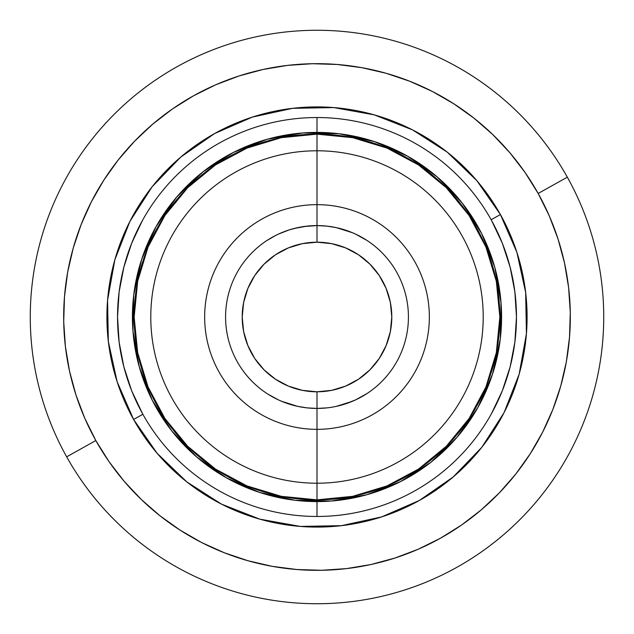 <?xml version="1.0" encoding="UTF-8"?>
<svg xmlns="http://www.w3.org/2000/svg" width="634" height="634" viewBox="0 0 634 634"><rect width="100%" height="100%" fill="white"/><g stroke="black" fill="none" stroke-linecap="round" stroke-linejoin="round"><path stroke-width="0.95" d="M317 117.536L317 132.411L317 117.536A199.464 199.464 0 0 1 516.464 317A199.464 199.464 0 0 1 317 516.464A199.464 199.464 0 0 0 516.464 317A199.464 199.464 0 0 0 317 117.536A199.464 199.464 0 0 0 117.536 317A199.464 199.464 0 0 0 317 516.464A199.464 199.464 0 0 1 117.536 317A199.464 199.464 0 0 1 317 117.536M317 501.589L317 516.464L317 501.589M491.532 220.434L502.31 243.194L510.132 267.136L514.879 291.87L516.464 317L514.879 342.13L510.132 366.864L502.31 390.806L491.532 413.566M142.468 413.566L131.69 390.806L123.868 366.864L119.121 342.13L117.536 317L119.121 291.87L123.868 267.136L131.69 243.194L142.468 220.434M374.345 141.548A184.589 184.589 0 0 1 492.452 374.345A184.589 184.589 0 0 1 259.655 492.452A184.589 184.589 0 0 0 492.452 374.345A184.589 184.589 0 0 0 374.345 141.548L339.016 133.726L302.838 132.958L267.207 139.25L233.486 152.382L202.975 171.838L176.846 196.873L156.107 226.528L141.548 259.655L133.726 294.984L132.958 331.162L139.25 366.793L152.382 400.514L171.838 431.025L196.873 457.154L226.528 477.893L259.655 492.452L294.984 500.274L331.162 501.042L366.793 494.75L400.514 481.618L431.025 462.162L457.154 437.127L477.893 407.472L492.452 374.345L500.274 339.016L501.042 302.838L494.75 267.207L481.618 233.486L462.162 202.975L437.127 176.846L407.472 156.107L374.345 141.548A184.589 184.589 0 0 0 141.548 259.655A184.589 184.589 0 0 0 259.655 492.452A184.589 184.589 0 0 1 141.548 259.655A184.589 184.589 0 0 1 374.345 141.548M307.054 407.876L317 408.423L326.875 407.884M289.08 404.056L281.654 401.314L297.623 406.346L286.956 403.343M268.127 394.261L278.445 399.896M339.301 405.657L352.338 401.314L344.801 404.096L355.476 399.927L366.864 393.627M336.313 406.362L352.258 401.346M326.93 226.116L317 225.577L317 242.204A74.796 74.796 0 0 1 391.796 317A74.796 74.796 0 0 1 317 391.796L317 429.345A112.345 112.345 0 0 1 204.655 317A112.345 112.345 0 0 1 317 204.655L317 225.577A91.423 91.423 0 0 1 408.423 317A91.423 91.423 0 0 1 317 408.423A91.423 91.423 0 0 0 408.423 317A91.423 91.423 0 0 0 317 225.577L326.875 226.116L336.329 227.646L326.93 226.116L317 225.577L307.11 226.116L297.687 227.638L289.144 229.92L278.516 234.073M346.735 230.546L352.322 232.678L336.345 227.646L346.996 230.641M275.632 235.476L267.136 240.373M366.864 240.373L355.523 234.089M317 499.846A182.846 182.846 0 0 1 134.154 317A182.846 182.846 0 0 1 317 134.154A182.846 182.846 0 0 0 134.154 317A182.846 182.846 0 0 0 317 499.846L317 429.345A112.345 112.345 0 0 0 429.345 317A112.345 112.345 0 0 0 317 204.655A112.345 112.345 0 0 0 204.655 317A112.345 112.345 0 0 0 317 429.345L317 483.219A166.219 166.219 0 0 1 150.781 317A166.219 166.219 0 0 1 317 150.781L317 204.655L317 150.781A166.219 166.219 0 0 1 483.219 317A166.219 166.219 0 0 1 317 483.219L317 499.846A182.846 182.846 0 0 0 499.846 317A182.846 182.846 0 0 0 317 134.154L317 150.781L317 134.154A182.846 182.846 0 0 1 499.846 317A182.846 182.846 0 0 1 317 499.846L281.33 496.335L247.03 485.929L215.465 469.065M317.055 499.846L352.67 496.335L386.97 485.929L418.583 469.033L446.288 446.288L468.994 418.63M499.846 316.945L496.335 281.33L485.929 247.03L469.033 215.417L446.288 187.712L418.63 165.006M316.945 134.154L281.33 137.665L247.03 148.071L215.417 164.967L187.712 187.712L165.006 215.37M134.154 317.055L137.665 352.67L148.071 386.97L164.967 418.583L187.712 446.288L165.006 418.63M317 242.204L302.41 243.638L288.375 247.894L275.441 254.805L264.109 264.109L254.805 275.441L247.894 288.375L243.638 302.41L242.204 317L243.638 331.59L247.894 345.625L254.805 358.559L264.109 369.891L275.441 379.195L288.375 386.106L302.41 390.362L317 391.796L331.59 390.362L345.625 386.106L358.559 379.195L369.891 369.891L379.195 358.559L386.106 345.625L390.362 331.59L391.796 317L390.362 302.41L386.106 288.375L379.195 275.441L369.891 264.109L358.559 254.805L345.625 247.894L331.59 243.638L317 242.204L317 225.577A91.423 91.423 0 0 0 225.577 317A91.423 91.423 0 0 0 317 408.423L317 391.796A74.796 74.796 0 0 1 242.204 317A74.796 74.796 0 0 1 317 242.204M317 134.154L352.67 137.665L386.97 148.071L418.535 164.935M418.583 164.967L446.288 187.712L468.994 215.37M499.846 317L496.335 352.67L485.929 386.97L469.065 418.535M469.033 418.583L446.288 446.288L418.63 468.994M215.417 469.033L187.712 446.288M134.154 317L137.665 281.33L148.071 247.03L164.935 215.465M164.967 215.417L187.712 187.712L215.37 165.006M317 483.219A166.219 166.219 0 0 1 150.781 317A166.219 166.219 0 0 1 317 150.781A166.219 166.219 0 0 1 483.219 317A166.219 166.219 0 0 1 317 483.219M317 204.655A112.345 112.345 0 0 1 429.345 317A112.345 112.345 0 0 1 317 429.345L317 408.423A91.423 91.423 0 0 1 225.577 317A91.423 91.423 0 0 1 317 225.577L317 204.655M358.376 235.476L365.873 239.739M352.274 232.654L355.492 234.073M338.318 228.097L344.856 229.928M304.074 226.496L317 225.577L326.875 226.116M294.152 228.478L307.062 226.116L317 225.577M297.615 227.654L289.12 229.936M289.072 229.944L287.226 230.562M275.568 235.507L278.445 234.104M271.019 237.98L272.39 237.203M268.119 239.747L269.22 239.058M289.144 229.92L281.742 232.654M271.019 396.02L269.22 394.942M275.544 398.485L272.652 396.947M281.718 401.338L278.484 399.911M289.096 404.056L292.971 405.205M307.03 407.876L297.639 406.346M355.547 399.896L358.432 398.493M362.989 396.012L361.673 396.765M365.881 394.253L364.772 394.95M567.327 177.171A286.734 286.734 0 0 1 456.829 567.327A286.734 286.734 0 0 1 66.673 456.829L95.837 440.543A253.331 253.331 0 0 1 193.457 95.837A253.331 253.331 0 0 1 538.163 193.457L567.327 177.171A286.734 286.734 0 0 0 177.171 66.673A286.734 286.734 0 0 0 66.673 456.829A286.734 286.734 0 0 0 456.829 567.327A286.734 286.734 0 0 0 567.327 177.171L538.163 193.457L549.21 215.734L558.015 238.978L564.506 262.975L568.603 287.495L570.283 312.3L569.522 337.153L566.336 361.808L560.741 386.027L552.8 409.588L542.593 432.253L530.206 453.809L515.775 474.05L499.418 492.776L481.317 509.815L461.623 524.992L440.543 538.163L418.266 549.21L395.022 558.015L371.025 564.506L346.505 568.603L321.7 570.283L296.847 569.522L272.192 566.336L247.973 560.741L224.412 552.8L201.747 542.593L180.191 530.206L159.95 515.775L141.224 499.418L124.185 481.317L109.008 461.623L95.837 440.543L84.79 418.266L75.985 395.022L69.494 371.025L65.397 346.505L63.717 321.7L64.478 296.847L67.664 272.192L73.259 247.973L81.2 224.412L91.407 201.747L103.794 180.191L118.225 159.95L134.582 141.224L152.683 124.185L172.377 109.008L193.457 95.837L215.734 84.79L238.978 75.985L262.975 69.494L287.495 65.397L312.3 63.717L337.153 64.478L361.808 67.664L386.027 73.259L409.588 81.2L432.253 91.407L453.809 103.794L474.05 118.225L492.776 134.582L509.815 152.683L524.992 172.377L538.163 193.457A253.331 253.331 0 0 1 440.543 538.163A253.331 253.331 0 0 1 95.837 440.543L66.673 456.829A286.734 286.734 0 0 1 177.171 66.673A286.734 286.734 0 0 1 567.327 177.171M133.584 419.454L139.417 416.197L133.584 419.454A210.092 210.092 0 0 1 214.546 133.584A210.092 210.092 0 0 1 500.416 214.546A210.092 210.092 0 0 1 419.454 500.416A210.092 210.092 0 0 1 133.584 419.454L157.097 453.27L186.753 481.848L221.417 504.093L259.75 519.143L300.286 526.426L341.464 525.665L381.708 516.884L419.454 500.416L453.27 476.903L481.848 447.247L504.093 412.583L519.143 374.25L526.426 333.714L525.665 292.536L516.884 252.292L500.416 214.546L494.583 217.803L500.416 214.546L476.903 180.73L447.247 152.152L412.583 129.907L374.25 114.857L333.714 107.574L292.536 108.335L252.292 117.116L214.546 133.584L180.73 157.097L152.152 186.753L129.907 221.417L114.857 259.75L107.574 300.286L108.335 341.464L117.116 381.708L133.584 419.454M491.136 219.729L498.395 215.671L491.136 219.729M135.605 418.329L142.864 414.271L135.605 418.329M215.647 469.184L215.124 468.827M188.068 446.653L187.395 445.979M165.331 419.122L164.586 418.004M148.15 387.152L147.936 386.645M137.855 353.598L137.467 351.648M134.154 317.571L134.154 316.398M137.53 282.027L137.816 280.585M147.674 247.997L148.435 246.158M164.658 215.885L165.315 214.91M186.784 188.647L188.56 186.864M215.045 165.22L215.822 164.697M246.19 148.419L247.807 147.754M281.052 137.729L281.71 137.594M316.628 134.154L317.404 134.154M316.675 499.846L317.404 499.846M352.29 496.406L352.964 496.271M386.193 486.246L387.81 485.573M418.178 469.303L418.955 468.78M445.44 447.136L447.216 445.353M468.684 419.09L469.342 418.115M485.565 387.842L486.326 386.003M496.184 353.415L496.47 351.973M499.846 317.586L499.846 316.429M496.533 282.352L496.145 280.402M486.056 247.339L485.779 246.674M469.437 216.036L468.669 214.878M446.605 188.021L445.932 187.347M418.892 165.173L418.274 164.761"/></g></svg>
